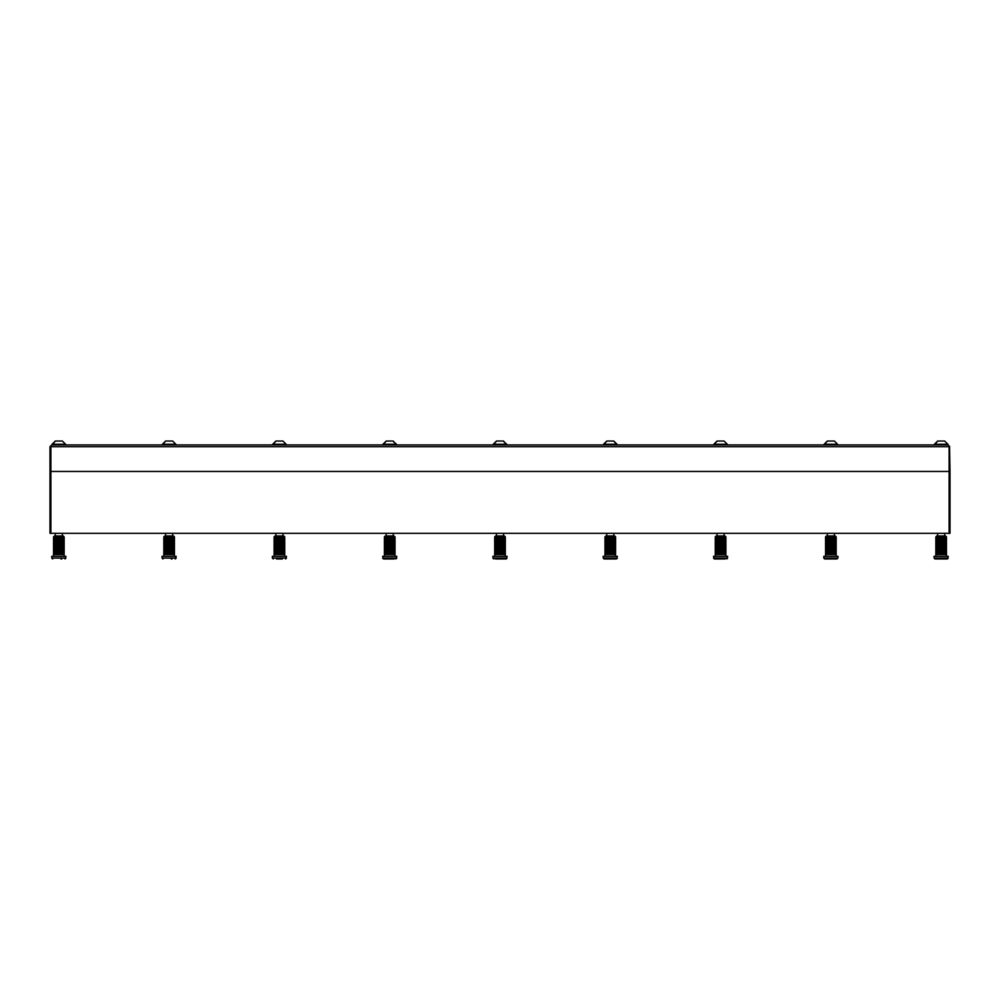 <?xml version="1.0" encoding="UTF-8"?>
<svg xmlns="http://www.w3.org/2000/svg" width="1000" height="1000" viewBox="0 0 1000 1000"><rect width="100%" height="100%" fill="white"/><g stroke="black" fill="none" stroke-linecap="round" stroke-linejoin="round"><path stroke-width="1.5" d="M949.562 446.25L950 471.45L949.112 471.45L949.112 446.688L50.888 446.688L50.888 471.45L950 471.45L950 533.325L949.112 533.325L949.112 471.45L50 471.45L50 446.688L51.762 444.925L948.238 444.925L949.112 446.688M50.888 533.325L50 533.325L50 471.45L50.888 471.45L50.888 533.325L949.112 533.325M946.462 556.312L946.438 537.75L946.237 554.55L946.237 537.75L945.825 554.55L945.225 537.75L945.225 554.55L946.438 554.55L946.462 536.862L945.575 535.988L946.462 536.862L935.85 536.862L936.737 535.988L945.575 535.988L944.7 535.988L944.7 533.325M938.238 558.962L947.35 558.962L934.975 558.962L934.087 558.088L948.238 558.088L947.35 558.962L948.238 556.312L934.087 556.312L934.087 558.088M52.125 444.25L55.338 441.037L52.125 444.25L55.338 441.037L52.125 444.25L65.562 444.25L62.337 441.037L65.562 444.25L62.337 441.037L65.562 444.25L62.337 441.037L55.338 441.037L52.125 444.925M59.562 441.037L61.925 441.037M58.113 441.037L56.75 441.037M391.8 441.037L386.213 441.037L382.987 444.925M392.8 441.037L396.425 444.25L382.987 444.25L386.213 441.037M613.375 441.037L606.788 441.037L603.575 444.925M617.013 444.925L613.787 441.037L617.013 444.25L603.575 444.25L606.788 441.037M934.438 444.25L937.663 441.037L934.438 444.25L937.663 441.037L934.438 444.25L947.875 444.25L944.663 441.037L947.875 444.25L944.663 441.037L947.875 444.25L944.663 441.037L937.663 441.037L934.438 444.925M943.25 441.037L944.237 441.037M940.438 441.037L939.075 441.037M502.088 441.037L496.5 441.037L493.275 444.925M503.088 441.037L506.725 444.25L493.275 444.25L496.5 441.037M494.7 556.312L494.7 537.75L494.7 554.55L505.288 554.55L505.3 536.862L504.425 535.988L505.3 536.862L494.7 536.862L495.575 535.988L504.425 535.988L503.537 535.988L504.425 535.988L503.537 535.988L503.537 533.325M495.475 558.962L506.188 558.962L502.912 558.962L506.188 558.962L507.075 556.312L492.925 556.312L492.925 558.088L507.075 558.088L506.188 558.962M495.575 535.988L494.7 536.862L494.812 554.55L494.812 537.75L495.15 554.55L495.15 537.75L495.675 554.55L495.688 537.75L496.388 537.75L496.388 554.55L496.388 537.75L497.238 537.75L497.238 554.55L497.25 537.75L498.2 537.75L498.2 554.55L498.212 537.75L499.25 537.75L499.25 554.55L499.263 537.75L500.312 537.75L500.312 554.55L500.325 537.75L501.375 537.75L501.375 554.55L501.388 537.75L502.375 537.75L502.375 554.55L502.388 537.75L503.288 537.75L503.288 554.55L503.3 537.75L504.062 537.75L504.062 554.55L504.062 537.75L504.663 554.55L504.663 537.75L505.3 537.75L505.3 556.312M505.075 554.55L505.075 537.75L505.075 554.55M503.312 554.55L503.312 537.75M502.55 554.55L502.55 537.75M501.7 554.55L501.7 537.75M500.763 554.55L500.763 537.75M499.812 554.55L499.812 537.75M498.862 554.55L498.862 537.75M497.95 554.55L497.95 537.75M497.137 554.55L497.137 537.75M62.15 554.55L62.15 537.75L62.125 554.55L62.138 537.75L61.238 537.75L61.225 554.55L61.238 537.75L60.225 537.75L60.225 554.55L64.125 554.55L64.15 536.862L63.263 535.988L64.15 536.862L53.537 536.862L54.425 535.988L63.263 535.988L62.375 535.988L62.375 533.325M61.762 558.962L60.975 558.962M63.263 535.988L64.15 536.862M65.912 556.312L51.762 556.312L51.762 558.088L65.912 558.088L65.025 558.962L65.912 556.312M62.138 537.75L62.9 537.75L62.9 554.55L62.9 537.75L63.513 554.55L63.5 537.75L64.15 537.75L64.15 556.312M63.913 554.55L63.913 537.75L63.925 554.55M60.213 554.55L60.213 537.75L59.175 537.75L59.175 554.55L60.213 554.55M59.162 554.55L59.162 537.75L58.1 537.75L58.1 554.55L59.162 554.55M58.087 554.55L58.087 537.75L57.062 537.75L57.062 554.55L58.087 554.55M57.05 554.55L57.05 537.75L56.087 537.75L56.087 554.55L57.05 554.55M56.075 554.55L56.075 537.75L55.237 537.75L55.237 554.55L56.075 554.55M55.225 554.55L55.225 537.75L54.525 537.75L54.525 554.55L55.225 554.55M54.513 554.55L53.987 537.75L54.513 554.55M53.987 554.55L53.663 537.75L53.987 554.55M53.65 554.55L53.537 537.75L53.65 554.55M53.537 556.312L53.537 536.862L55.3 535.988L55.3 533.325M61.4 554.55L61.4 537.75M60.538 554.55L60.538 537.75M59.612 554.55L59.612 537.75M58.65 554.55L58.65 537.75M57.7 554.55L57.7 537.75M56.8 554.55L56.8 537.75M55.975 554.55L55.975 537.75M391.85 558.962L386.788 558.962M393.25 535.988L395.012 536.862L384.4 536.862L385.288 535.988L394.125 535.988L393.25 535.988L393.25 533.325M394.237 558.962L383.525 558.962L382.638 558.088L396.788 558.088L395.9 558.962L396.788 556.312L382.638 556.312L383.525 558.962L382.638 558.088M393.013 554.55L393.013 537.75L393 554.55L393 537.75L392.1 537.75L392.1 554.55L394.375 554.55L394.375 537.75L395.012 537.75L395.012 554.55L395.012 536.862M393 537.75L393.762 537.75L393.762 554.55L393.775 537.75L394.787 554.55L394.787 537.75L395.012 556.312M392.088 554.55L392.088 537.75L391.1 537.75L391.1 554.55L392.088 554.55M391.087 554.55L391.087 537.75L390.037 537.75L390.037 554.55L391.087 554.55M390.025 554.55L390.025 537.75L388.963 537.75L388.963 554.55L390.025 554.55M388.963 554.55L388.963 537.75L387.925 537.75L387.925 554.55L388.963 554.55M387.912 554.55L387.912 537.75L386.962 537.75L386.962 554.55L387.912 554.55M386.95 554.55L386.95 537.75L386.1 537.75L386.1 554.55L386.95 554.55M386.087 554.55L386.087 537.75L385.387 537.75L385.387 554.55L386.087 554.55M385.387 554.55L384.862 537.75L385.387 554.55M384.85 554.55L384.525 537.75L384.85 554.55M384.525 554.55L384.4 537.75L384.525 554.55M384.4 556.312L384.4 536.862L385.288 535.988M392.262 554.55L392.262 537.75M391.4 554.55L391.4 537.75M390.475 554.55L390.475 537.75M389.525 554.55L389.525 537.75M388.575 554.55L388.575 537.75M387.663 554.55L387.663 537.75M386.85 554.55L386.85 537.75M604.1 558.962L603.212 558.088L604.1 558.962L616.475 558.962L617.362 556.312L603.212 556.312L603.212 558.088L617.362 558.088L616.475 558.962L605.763 558.962M615.575 554.55L615.575 537.75L615.375 554.55L615.363 537.75L614.963 554.55L614.95 537.75L614.35 554.55L614.35 537.75L613.587 537.75L613.575 554.55L613.587 537.75L612.688 537.75L612.675 554.55L612.688 537.75L611.675 537.75L611.663 554.55L611.675 537.75L610.625 537.75L610.612 554.55L610.625 537.75L609.55 537.75L609.538 554.55L609.55 537.75L608.5 537.75L608.5 554.55L608.5 537.75L607.537 537.75L607.537 554.55L615.575 554.55L615.6 536.862L614.712 535.988L615.6 536.862L604.987 536.862L605.875 535.988L614.712 535.988L613.825 535.988L613.825 533.325M607.525 554.55L607.525 537.75L606.675 537.75L606.675 554.55L607.525 554.55M606.675 554.55L606.675 537.75L605.975 537.75L605.975 554.55L606.675 554.55M605.962 554.55L605.438 537.75L605.962 554.55M605.438 554.55L605.112 537.75L605.438 554.55M605.1 554.55L604.987 537.75L605.1 554.55M604.987 556.312L604.987 536.862L605.875 535.988M613.6 554.55L613.6 537.75M612.837 554.55L612.837 537.75M611.987 554.55L611.987 537.75M611.062 554.55L611.062 537.75M610.1 554.55L610.1 537.75M609.15 554.55L609.15 537.75M608.25 554.55L608.25 537.75M607.425 554.55L607.425 537.75M945.575 535.988L944.7 535.988L945.575 535.988M945.037 537.75L945.212 554.55L944.45 554.55L945.037 537.75M944.45 554.55L944.45 537.75L943.55 537.75L943.55 554.55L944.45 554.55L944.463 537.75M943.538 554.55L943.538 537.75L942.55 537.75L942.55 554.55L943.538 554.55M942.537 554.55L942.537 537.75L941.488 537.75L941.488 554.55L942.537 554.55M941.475 554.55L941.475 537.75L940.413 537.75L940.413 554.55L941.475 554.55M940.4 554.55L940.4 537.75L939.375 537.75L939.375 554.55L940.4 554.55M939.362 554.55L939.362 537.75L938.413 537.75L938.413 554.55L939.362 554.55M938.4 554.55L938.4 537.75L937.55 537.75L937.55 554.55L938.4 554.55M937.537 554.55L937.537 537.75L936.838 537.75L936.838 554.55L937.537 554.55M936.838 554.55L936.312 537.75L936.838 554.55M936.3 554.55L935.975 537.75L936.3 554.55M935.975 554.55L935.85 537.75L935.975 554.55M935.85 556.312L935.85 536.862L937.625 535.988L937.625 533.325M943.713 554.55L943.713 537.75M942.85 554.55L942.85 537.75M941.925 554.55L941.925 537.75M940.975 554.55L940.975 537.75M940.013 554.55L940.013 537.75M939.112 554.55L939.112 537.75M938.288 554.55L938.288 537.75M615.6 536.862L613.825 535.988M54.425 535.988L53.537 536.862M172.638 441.037L175.85 444.25L172.638 441.037L165.625 441.037L162.413 444.925M175.85 444.925L175.85 444.25L162.413 444.25L165.625 441.037M169.862 441.037L172.213 441.037M168.4 441.037L167.05 441.037M282.925 441.037L286.137 444.25L282.925 441.037L275.925 441.037L272.7 444.925M286.137 444.925L286.137 444.25L272.7 444.25L275.925 441.037M834.375 441.037L837.588 444.25L834.375 441.037L827.362 441.037L824.15 444.925M837.588 444.925L837.588 444.25L824.15 444.25L827.362 441.037M831.6 441.037L833.95 441.037M830.138 441.037L828.787 441.037M724.075 441.037L727.3 444.25L724.075 441.037L717.075 441.037L713.863 444.925M727.3 444.925L727.3 444.25L713.863 444.25L717.075 441.037M722.663 441.037L723.388 441.037M717.5 441.037L718.5 441.037M935.85 536.862L937.625 535.988M945.688 558.962L944.075 558.962M172.05 558.962L171.262 558.962M275.887 533.325L275.887 535.988L283.837 535.988L282.962 535.988L283.837 535.988L282.962 535.988L282.962 533.325M717.038 533.325L717.038 535.988L725 535.988L724.112 535.988L725 535.988L724.112 535.988L724.112 533.325M725.113 558.962L714.388 558.962L717.663 558.962L714.388 558.962L713.512 558.088L727.65 558.088L726.762 558.962L727.65 556.312L713.512 556.312L714.388 558.962M826.338 558.962L824.675 558.962L826.338 558.962M837.062 558.962L824.675 558.962L823.8 558.088L837.938 558.088L835.4 558.962M165.6 533.325L165.6 535.988L173.55 535.988L172.662 535.988L172.662 533.325M176.2 556.312L162.062 556.312L162.062 558.088L176.2 558.088L175.325 558.962L176.2 556.312M172.438 554.55L172.438 537.75L172.413 554.55L172.425 537.75L171.525 537.75L171.513 554.55L171.525 537.75L170.525 537.75L170.512 554.55L170.525 537.75L169.462 537.75L169.45 554.55L169.462 537.75L168.388 537.75L168.375 554.55L168.388 537.75L167.35 537.75L167.35 554.55L173.787 554.55L173.787 537.75L174.438 537.75L174.438 554.55L174.438 536.862L163.825 536.862L164.713 535.988L163.825 537.75L167.338 537.75L167.338 554.55L166.375 554.55L166.375 537.75L166.363 554.55L165.525 554.55L165.525 537.75L165.512 554.55L164.812 554.55L164.812 537.75L164.8 554.55L164.275 537.75L163.825 554.55L163.825 537.75L163.825 556.312M172.425 537.75L173.188 537.75L173.188 554.55L173.2 537.75L174.213 554.55L174.213 537.75L174.438 556.312M171.688 554.55L171.688 537.75M170.825 554.55L170.825 537.75M169.9 554.55L169.9 537.75M168.938 554.55L168.938 537.75M167.987 554.55L167.987 537.75M167.087 554.55L167.087 537.75M166.262 554.55L166.262 537.75M282.337 558.962L276.5 558.962M286.488 556.312L272.35 556.312L272.35 558.088L286.488 558.088L285.613 558.962L286.488 556.312M274.113 556.312L274.113 537.75L274.113 554.55L284.088 554.55L284.088 537.75L284.725 537.75L284.725 554.55L284.7 537.75M284.725 537.75L283.837 535.988L284.725 536.862L274.113 536.862L274.237 554.55L274.237 537.75L274.562 554.55L274.575 537.75L275.1 554.55L275.1 537.75L275.8 537.75L275.8 554.55L275.812 537.75L276.663 537.75L276.663 554.55L276.663 537.75L277.625 537.75L277.625 554.55L277.638 537.75L278.663 537.75L278.663 554.55L278.675 537.75L279.738 537.75L279.738 554.55L279.75 537.75L280.8 537.75L280.8 554.55L280.812 537.75L281.8 537.75L281.8 554.55L281.812 537.75L282.712 537.75L282.712 554.55L282.712 537.75L283.475 537.75L283.475 554.55L284.088 537.75L284.5 554.55L284.5 537.75L284.7 554.55M282.725 554.55L282.725 537.75M281.975 554.55L281.975 537.75M281.112 554.55L281.112 537.75M280.188 554.55L280.188 537.75M279.225 554.55L279.225 537.75M278.275 554.55L278.275 537.75M277.375 554.55L277.375 537.75M276.55 554.55L276.55 537.75M827.337 533.325L827.337 535.988L835.288 535.988L834.4 535.988L834.4 533.325M837.938 558.088L837.938 556.312L823.8 556.312L823.8 558.088M834.175 554.55L834.175 537.75L834.163 554.55L835.537 554.55L835.537 537.75L836.175 537.75L836.175 554.55L836.15 537.75M834.163 537.75L834.925 537.75L834.925 554.55L834.938 537.75L835.95 554.55L835.95 537.75L836.15 554.55M834.15 554.55L834.15 537.75L833.263 537.75L833.263 554.55L834.15 554.55M833.25 554.55L833.25 537.75L832.262 537.75L832.262 554.55L833.25 554.55M832.25 554.55L832.25 537.75L831.2 537.75L831.2 554.55L832.25 554.55M831.188 554.55L831.188 537.75L830.125 537.75L830.125 554.55L831.188 554.55M830.113 554.55L830.113 537.75L829.087 537.75L829.087 554.55L830.113 554.55M829.075 554.55L829.075 537.75L828.112 537.75L828.112 554.55L829.075 554.55M828.1 554.55L828.1 537.75L827.262 537.75L827.262 554.55L828.1 554.55M827.25 554.55L827.25 537.75L826.55 537.75L826.55 554.55L827.25 554.55M826.55 554.55L826.025 537.75L826.55 554.55M826.012 554.55L825.688 537.75L826.012 554.55M825.688 554.55L825.562 537.75L825.688 554.55M825.562 556.312L825.562 536.862L826.45 535.988L825.562 536.862L836.175 536.862L835.288 535.988M833.425 554.55L833.425 537.75M832.562 554.55L832.562 537.75M831.637 554.55L831.637 537.75M830.675 554.55L830.675 537.75M829.725 554.55L829.725 537.75M828.825 554.55L828.825 537.75M828 554.55L828 537.75M723.5 558.962L717.663 558.962M725.238 554.55L725.65 537.75L725.65 554.55L724.65 537.75L725.238 554.55M725.888 556.312L725.888 536.862L715.275 536.862L716.162 535.988L715.275 537.75L716.963 537.75L716.963 554.55L716.263 554.55L716.263 537.75L716.25 554.55L715.725 537.75L715.275 554.55L715.275 537.75L715.275 556.312M724.463 537.75L724.638 554.55L723.875 554.55L724.463 537.75M723.863 554.55L723.863 537.75L722.975 537.75L722.975 554.55L723.863 554.55L723.888 537.75M722.962 554.55L722.962 537.75L721.975 537.75L721.975 554.55L722.962 554.55M721.963 554.55L721.963 537.75L720.913 537.75L720.913 554.55L721.963 554.55M720.9 554.55L720.9 537.75L719.837 537.75L719.837 554.55L720.9 554.55M719.825 554.55L719.825 537.75L718.8 537.75L718.8 554.55L719.825 554.55M718.787 554.55L718.787 537.75L717.825 537.75L717.825 554.55L718.787 554.55M717.812 554.55L717.812 537.75L716.975 537.75L716.975 554.55L717.812 554.55M723.138 554.55L723.138 537.75M722.275 554.55L722.275 537.75M721.35 554.55L721.35 537.75M720.387 554.55L720.387 537.75M719.438 554.55L719.438 537.75M718.538 554.55L718.538 537.75M717.712 554.55L717.712 537.75M65.562 444.25L65.562 444.925M386.175 535.988L386.175 533.325M393.212 441.037L396.425 444.925M606.75 535.988L606.75 533.325M947.875 444.25L947.875 444.925M496.463 535.988L496.463 533.325M503.5 441.037L506.725 444.925M492.925 558.088L493.812 558.962L492.925 558.088M51.762 558.088L52.65 558.962M615.6 554.55L615.6 556.312M948.238 558.088L947.35 558.962M65.912 558.088L65.025 558.962M162.062 558.088L162.938 558.962L162.062 558.088M272.35 558.088L273.238 558.962M274.113 536.862L275 535.988L274.113 536.862M725.888 536.862L725 535.988M174.438 536.862L173.55 535.988M284.725 554.55L284.725 556.312M836.175 536.862L836.175 537.75M836.175 554.55L836.175 556.312"/></g></svg>
